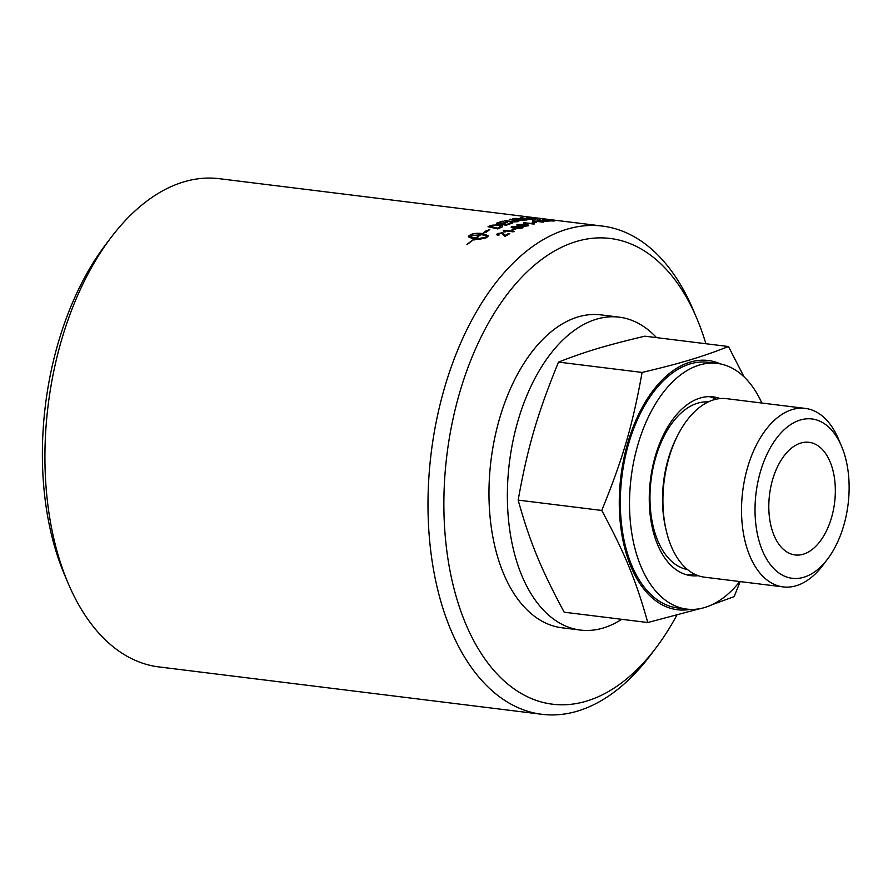 <?xml version="1.0" encoding="UTF-8"?>
<svg xmlns="http://www.w3.org/2000/svg" width="893" height="893" viewBox="0 0 893 893"><rect width="100%" height="100%" fill="white"/><g stroke="black" fill="none" stroke-linecap="round" stroke-linejoin="round"><path stroke-width="1.34" d="M549.083 220.616L544.54 219.901L548.235 220.158M544.529 220.069L545.478 220.426L544.54 219.901M552.968 220.805L554.106 221.017M542.81 219.991L544.105 220.147M549.496 220.359L550.356 220.471M549.775 220.906L552.577 220.917L549.943 220.783M549.965 220.604L543.413 219.778L550.747 220.337L553.56 221.051L549.787 220.772M554.352 220.939L553.56 221.051M542.654 219.89L543.39 219.946M538.881 220.258L544.451 220.638L538.624 220.448L544.105 221.375M544.362 220.627L545.355 220.75C548.771 221.163 549.697 221.431 548.135 221.576M537.24 220.415L538.903 220.258M545.456 221.442L540.645 221.029C537.218 220.593 536.291 220.292 537.876 220.124L545.366 220.571C548.782 220.984 549.708 221.263 548.135 221.397L545.456 221.442M548.871 221.23L548.135 221.397M537.139 220.314L537.865 220.303M532.206 222.915L536.202 222.469M536.202 222.301A245.977 142.054 97.1 0 0 533.456 222.893L532.206 222.737A245.977 142.054 -82.9 0 1 534.963 222.145L536.202 222.301M511.946 230.003L515.92 228.921M515.908 228.753A245.977 142.054 97.1 0 0 513.174 229.992L511.935 229.836A245.977 142.054 -82.9 0 1 514.658 228.597L515.908 228.753M496.575 234.692L497.457 233.799L502.48 232.894L505.114 235.64L508.608 233.642L509.791 233.799M497.959 234.412L498.439 233.776L499.064 234.837L498.037 235.361L496.553 234.613L497.446 233.631L502.458 232.727L505.092 235.473A245.977 142.054 -82.9 0 1 508.586 233.475L509.78 233.631A245.977 142.054 97.1 0 0 505.058 236.344L501.52 233.229L498.439 233.776M498.461 233.944L499.087 235.004M539.707 218.327L541.191 218.506M676.749 615.333A234.625 135.502 -82.9 0 1 656.143 647.671A234.625 135.502 -82.9 0 1 450.251 572.033A234.625 135.502 -82.9 0 1 576.152 241.556A234.625 135.502 -82.9 0 1 696.853 318.511L693.247 309.983A245.977 142.054 97.1 0 0 602.373 226.074L538.646 218.205M602.373 226.074A245.977 142.054 97.1 0 0 566.709 229.3A245.977 142.054 97.1 0 0 428.54 483.191A245.977 142.054 97.1 0 0 541.984 714.311L158.921 666.926A245.977 142.054 -82.9 0 1 68.035 583.017A245.977 142.054 -82.9 0 1 110.721 237.929A245.977 142.054 -82.9 0 1 183.645 181.926A245.977 142.054 -82.9 0 1 219.298 178.689L538.055 218.115M532.697 218.338L536.671 218.919M537.709 218.897A245.977 142.054 97.1 0 0 536.615 218.919L526.837 217.468A245.977 142.054 -82.9 0 1 527.942 217.468L537.709 218.897M514.725 218.83L517.784 219.365A245.977 142.054 -82.9 0 1 519.559 219.075L519.815 218.484L516.578 218.528A245.977 142.054 97.1 0 0 514.725 218.83L517.784 219.365M517.784 219.544A245.798 141.954 -82.9 0 1 519.547 219.254L519.804 218.662M519.547 219.254L519.815 218.484M518.889 219.566L522.271 220.158A245.977 142.054 -82.9 0 1 524.224 219.823L525.207 219.656L524.571 219.153L521.099 219.198A245.977 142.054 97.1 0 0 518.889 219.566L522.271 220.158M522.26 220.337A245.798 141.954 -82.9 0 1 524.224 220.002L525.207 219.823L524.571 219.153M525.207 219.823L524.571 219.321L525.207 219.823M512.504 218.997L516.31 218.428L525.687 219.187C527.73 219.466 527.964 219.745 526.379 220.024M526.379 219.857A245.977 142.054 97.1 0 0 522.271 220.571L512.504 218.818A245.977 142.054 -82.9 0 1 515.161 218.394L525.698 219.008C527.741 219.287 527.975 219.578 526.379 219.857C527.975 219.578 527.741 219.287 525.698 219.008L525.687 219.187M496.385 223.395L503.518 221.442A245.977 142.054 97.1 0 0 498.595 223.06L501.643 223.864L507.57 222.301A245.977 142.054 97.1 0 0 502.737 223.931L506.141 224.813L512.504 223.25M506.465 222.257L507.57 222.48M502.413 221.397L503.518 221.62M511.388 223.027L512.493 223.071A245.977 142.054 97.1 0 0 506.141 225.304L496.374 223.228A245.977 142.054 -82.9 0 1 502.402 221.218M506.141 224.813L506.13 224.645A245.977 142.054 -82.9 0 1 511.388 222.848M502.737 223.931L506.13 224.645M501.643 223.864L501.632 223.696A245.977 142.054 -82.9 0 1 506.454 222.078M498.595 223.06L501.632 223.696M490.257 226.442L497.803 228.15A245.977 142.054 -82.9 0 1 499.109 227.548L500.571 226.029L497.535 225.148L491.719 225.784A245.977 142.054 97.1 0 0 490.257 226.442L497.803 228.15M497.825 228.329A245.798 141.954 -82.9 0 1 499.131 227.715L500.571 226.029M488.058 226.867L492.099 225.181L498.729 224.869C502.257 225.449 503.339 226.197 501.978 227.09M500.794 227.548A245.977 142.054 97.1 0 0 497.825 228.932L488.047 226.699A245.977 142.054 -82.9 0 1 490.536 225.572L498.718 224.701C502.246 225.282 503.328 226.018 501.966 226.922L500.794 227.548M502.502 226.208L501.966 226.922M470.164 235.406C469.874 236.612 471.727 237.516 475.69 238.118A245.798 141.954 -82.9 0 1 480.769 234.77L470.098 235.741M475.69 238.118L475.668 237.951A245.977 142.054 -82.9 0 1 480.747 234.602M470.142 235.239C469.852 236.444 471.694 237.348 475.668 237.951M482.499 233.519L485.546 231.912L484.799 231.421L489.833 229.501L486.428 232.158L485.703 231.823A245.977 142.054 97.1 0 0 482.756 233.553L488.326 235.752L487.667 236.734A245.977 142.054 97.1 0 0 485.937 237.884L478.983 239.38A245.977 142.054 -82.9 0 1 480.713 238.174L486.518 237.27C486.819 236.087 484.977 235.205 481.003 234.636A245.977 142.054 97.1 0 0 475.924 237.984L476.65 238.063A245.977 142.054 -82.9 0 1 477.465 237.505L479.184 238.788L474.116 239.86A245.977 142.054 -82.9 0 1 474.931 239.279L474.205 239.201A245.977 142.054 97.1 0 0 467.151 244.57L466.972 244.47A245.977 142.054 -82.9 0 1 473.937 239.168L468.345 236.835L468.992 235.785A245.977 142.054 -82.9 0 1 470.723 234.647C473.268 233.386 477.186 233.017 482.499 233.519A245.977 142.054 -82.9 0 1 485.524 231.745M482.521 233.687C477.208 233.185 473.29 233.553 470.756 234.803L468.367 236.924M467.006 244.626L473.937 239.168M474.138 240.016L474.931 239.279M479.206 238.944L477.465 237.505M477.498 237.661L476.65 238.063M476.683 238.219L475.924 237.984M488.337 235.83L482.756 233.553M489.844 229.668L484.821 231.577M486.551 237.438L480.735 238.331L479.016 239.536M509.523 219.578L518.855 221.163M504.188 220.895L512.47 221.944L517.147 221.196M510.64 219.354L516.366 220.225L518.878 221.073L517.694 221.676L511.354 222.078L504.177 220.716A245.977 142.054 -82.9 0 1 505.293 220.415L512.47 221.777L517.181 221.274M516.377 221.71L516.366 221.531C517.918 221.23 517.427 220.85 514.893 220.404L509.535 219.41A245.977 142.054 -82.9 0 1 510.64 219.176M520.239 217.97L535.365 219.142M535.376 218.964A245.977 142.054 97.1 0 0 530.007 219.377L520.239 217.792A245.977 142.054 -82.9 0 1 521.345 217.702L530.007 219.086A245.977 142.054 -82.9 0 1 534.271 218.796L535.376 218.964M540.7 218.897A245.977 142.054 97.1 0 0 539.629 218.885L529.85 217.49A245.977 142.054 -82.9 0 1 531.022 217.535L535.208 217.803A245.977 142.054 -82.9 0 1 536.269 217.914L546.069 219.176A245.977 142.054 97.1 0 0 544.976 219.086L532.15 217.702L540.7 218.897M503.384 230.606L503.831 231.99L503.953 230.327L514.055 231.577M503.953 230.327L514.033 231.41A245.977 142.054 97.1 0 0 513.151 231.845L505.293 230.874L505.036 232.135M505.014 231.968L505.293 230.874L505.014 231.968L503.819 231.823L503.373 230.439A245.977 142.054 -82.9 0 1 503.942 230.16M503.819 231.823L503.373 230.439M512.928 226.71L515.618 227.804L521.177 227.726C522.338 227.402 521.445 227.045 518.498 226.643L512.928 226.71L512.682 227.369L521.512 227.503M511.209 227.235L519.425 226.476C522.84 226.889 523.767 227.402 522.193 228.016M519.503 228.396L514.703 228.195C511.265 227.76 510.338 227.224 511.923 226.576L519.413 226.297C522.829 226.71 523.756 227.235 522.182 227.849L519.503 228.396M522.918 227.291L522.182 227.849M511.187 227.157L511.935 226.755M518.565 224.634L521.244 225.639L526.814 225.65C527.975 225.393 527.082 225.069 524.135 224.679L518.565 224.634L518.308 225.237L527.138 225.482M516.846 225.081L525.062 224.556C528.477 224.969 529.393 225.438 527.83 225.951M525.14 226.219L520.329 225.974C516.891 225.538 515.975 225.047 517.56 224.511L525.062 224.389C528.466 224.802 529.393 225.259 527.819 225.784L525.14 226.219M528.556 225.315L527.819 225.784M516.824 225.003L517.56 224.679M523.611 222.87L524.035 223.763L524.191 222.725L534.282 223.976M524.191 222.725L534.282 223.797A245.977 142.054 97.1 0 0 533.389 224.031L525.53 223.06L525.229 223.909M525.229 223.741L525.53 223.06L524.035 223.585L523.611 222.703A245.977 142.054 -82.9 0 1 524.191 222.547M524.035 223.585L523.611 222.703M532.641 220.973L533.065 221.643L533.21 220.884L543.312 222.134M533.21 220.884L543.312 221.955A245.977 142.054 97.1 0 0 542.431 222.089L534.561 221.118L534.26 221.788M534.26 221.609L534.561 221.118L533.065 221.464L532.641 220.794A245.977 142.054 -82.9 0 1 533.221 220.705M533.065 221.464L532.641 220.794M541.984 714.311A245.977 142.054 97.1 0 0 577.637 711.074A245.977 142.054 97.1 0 0 650.562 655.071L656.143 647.671M687.242 574.947A90.093 52.028 97.1 0 0 694.453 574.087M716.074 399.216A90.093 52.028 97.1 0 0 709.299 396.615M698.226 575.695A90.093 52.028 -82.9 0 1 691.003 575.661A90.093 52.028 -82.9 0 1 649.3 502.089A90.093 52.028 -82.9 0 1 713.127 396.849A90.093 52.028 -82.9 0 1 720.138 398.579M686.873 609.104L677.675 607.966A123.781 71.485 -82.9 0 1 620.367 506.878A123.781 71.485 -82.9 0 1 708.071 362.268L717.258 363.406A123.781 71.485 97.1 0 0 629.565 508.017A123.781 71.485 97.1 0 0 686.873 609.104A123.781 71.485 97.1 0 0 739.772 581.544M761.852 403.022A123.781 71.485 97.1 0 0 717.258 363.406M110.721 237.929L105.14 245.329A234.625 135.502 97.1 0 0 64.43 574.489L68.035 583.017M656.545 337.632A157.659 91.053 97.1 0 0 619.117 317.138A157.659 91.053 97.1 0 0 507.425 501.319A157.659 91.053 97.1 0 0 580.405 630.067A157.659 91.053 97.1 0 0 621.707 619.307M580.405 630.067L562.021 627.79A157.659 91.053 -82.9 0 1 489.029 499.042A157.659 91.053 -82.9 0 1 600.721 314.861L619.117 317.138M696.853 318.511A234.625 135.502 -82.9 0 1 705.883 343.738M699.989 608.658L647.782 622.533C635.961 580.394 625.133 554.017 601.759 510.45C622.968 458.388 632.456 425.928 642.1 372.437C680.901 363.25 701.217 357.155 728.465 346.529L744.059 376.868M720.551 363.942A125.556 72.512 97.1 0 0 690.077 362.156A125.556 72.512 97.1 0 0 619.273 502.603A125.556 72.512 97.1 0 0 690.189 609.383M740.197 581.6L734.135 596.613L711.688 604.862M728.465 346.529L644.858 336.181C606.057 345.379 585.741 351.474 558.493 362.1C537.296 414.162 527.808 446.623 518.152 500.102C529.973 542.252 540.801 568.618 564.175 612.196L647.782 622.533M601.759 510.45L518.152 500.102M642.1 372.437L558.493 362.1M803.332 554.196A56.75 32.773 -82.9 0 1 795.105 554.944A56.75 32.773 -82.9 0 1 768.929 501.62A56.75 32.773 -82.9 0 1 800.809 443.051A56.75 32.773 -82.9 0 1 809.036 442.303A56.75 32.773 -82.9 0 1 835.212 495.626A56.75 32.773 -82.9 0 1 803.332 554.196M800.284 420.011A80.27 46.358 -82.9 0 1 841.586 446.344A80.27 46.358 -82.9 0 1 827.655 558.962A80.27 46.358 -82.9 0 1 803.856 577.235A80.27 46.358 -82.9 0 1 755.054 512.738A80.27 46.358 -82.9 0 1 800.284 420.011M827.655 558.962L822.899 565.258A89.936 51.939 -82.9 0 1 796.243 585.73A89.936 51.939 -82.9 0 1 783.206 586.913A89.936 51.939 -82.9 0 1 741.726 502.413A89.936 51.939 -82.9 0 1 792.247 409.574A89.936 51.939 -82.9 0 1 805.285 408.402A89.936 51.939 -82.9 0 1 838.505 439.077L841.586 446.344M783.206 586.913L704.588 577.191A89.936 51.939 -82.9 0 1 666.234 530.565A89.936 51.939 -82.9 0 1 678.111 434.556A89.936 51.939 -82.9 0 1 713.63 399.852A89.936 51.939 -82.9 0 1 726.668 398.68L805.285 408.402M666.234 530.565L665.676 528.165A85.628 49.45 -82.9 0 1 676.983 436.744L678.111 434.556M687.532 569.544A84.489 48.791 -82.9 0 1 650.238 489.007A84.489 48.791 -82.9 0 1 697.623 403.189A84.489 48.791 -82.9 0 1 708.261 401.928M540.745 218.45L538.948 218.227"/></g></svg>
